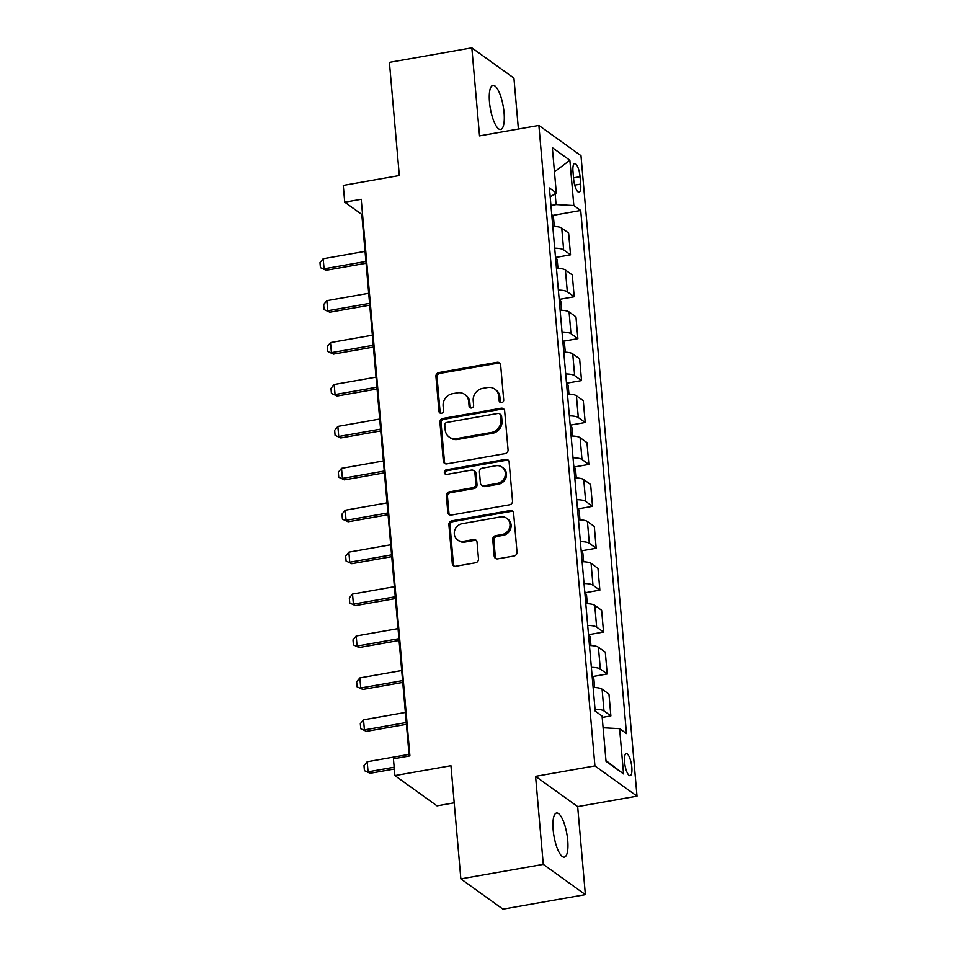 <?xml version="1.0" encoding="UTF-8"?>
<svg xmlns="http://www.w3.org/2000/svg" width="957" height="957" viewBox="0 0 957 957"><rect width="100%" height="100%" fill="white"/><g stroke="black" fill="none" stroke-linecap="round" stroke-linejoin="round"><path stroke-width="1.44" d="M501.635 402.67A2.404 2.201 -54.3 0 0 503.705 399.966L500.643 365A3.433 3.146 -54.3 0 0 497.126 362.284L438.868 372.536A3.433 3.146 -54.3 0 0 435.925 376.4L438.976 411.366A2.404 2.201 -54.3 0 0 441.452 413.28A2.404 2.201 -54.3 0 0 443.51 410.577L443.115 406.043A10.994 10.072 -54.3 0 1 452.553 393.686L457.41 392.837A10.994 10.072 -54.3 0 1 464.743 394.44A10.994 10.072 -54.3 0 1 468.679 401.545L469.074 406.067A2.404 2.201 -54.3 0 0 471.55 407.981A2.404 2.201 -54.3 0 0 473.607 405.278L473.213 400.744A10.994 10.072 -54.3 0 1 482.651 388.386L487.496 387.537A10.994 10.072 -54.3 0 1 494.841 389.14A10.994 10.072 -54.3 0 1 498.776 396.246L499.171 400.768A2.404 2.201 -54.3 0 0 501.635 402.67M567.716 840.306A22.406 6.532 80 0 0 556.555 813.007A22.406 6.532 80 0 0 553.158 829.839A22.406 6.532 80 0 0 564.319 857.137A22.406 6.532 80 0 0 567.716 840.306M504.064 112.651A22.406 6.532 80 0 0 492.891 85.352A22.406 6.532 80 0 0 489.494 102.184A22.406 6.532 80 0 0 500.667 129.47A22.406 6.532 80 0 0 504.064 112.651M631.823 767.287A11.197 3.266 80 0 0 626.249 753.638A11.197 3.266 80 0 0 624.55 762.059A11.197 3.266 80 0 0 630.125 775.696A11.197 3.266 80 0 0 631.823 767.287M494.207 556.137A3.433 3.146 -54.3 0 0 497.724 558.864L514.065 555.981A3.433 3.146 -54.3 0 0 517.019 552.117L513.622 513.275A3.433 3.146 -54.3 0 0 510.093 510.56L451.848 520.823A3.433 3.146 -54.3 0 0 448.893 524.675L452.29 563.517A3.433 3.146 -54.3 0 0 455.819 566.245L475.557 562.764A3.433 3.146 -54.3 0 0 478.5 558.9L477.053 542.284A3.433 3.146 -54.3 0 0 473.524 539.557L463.738 541.279A9.187 8.422 -54.3 0 1 457.602 539.939A9.187 8.422 -54.3 0 1 454.635 530.657A9.187 8.422 -54.3 0 1 462.195 523.67L500.547 516.924A9.187 8.422 -54.3 0 1 506.684 518.263A9.187 8.422 -54.3 0 1 509.65 527.546A9.187 8.422 -54.3 0 1 502.09 534.532L495.69 535.657A3.433 3.146 -54.3 0 0 492.747 539.521L494.207 556.137L495.343 556.95A3.433 3.146 -54.3 0 0 496.049 558.697M518.395 129.028L513.933 78.115L471.837 47.85L389.415 62.361L399.32 175.538L343.276 185.407L344.735 202.178L361.22 199.271L409.919 755.91L393.435 758.817L394.906 775.589L437.002 805.854L454.204 802.815M543.277 864.374L585.373 894.639L577.669 806.607L535.573 776.342L543.277 864.374L460.855 878.885L450.95 765.708L394.906 775.589M535.573 776.342L594.919 765.899L538.887 125.427L580.983 155.68L637.015 796.164L594.919 765.899M471.837 47.85L479.541 135.87L538.887 125.427M505.117 453.618A3.433 3.146 -54.3 0 0 508.059 449.754L504.662 410.912A3.433 3.146 -54.3 0 0 501.133 408.196L442.888 418.448A3.433 3.146 -54.3 0 0 439.933 422.312L443.342 461.154A3.433 3.146 -54.3 0 0 446.859 463.87L505.117 453.618M509.136 462.099L512.533 500.942A3.433 3.146 -54.3 0 1 509.591 504.794L451.333 515.057A3.433 3.146 -54.3 0 1 447.816 512.342L446.357 495.714A3.433 3.146 -54.3 0 1 449.312 491.85L472.937 487.687A3.433 3.146 -54.3 0 0 475.88 483.835L474.911 472.806A3.433 3.146 -54.3 0 0 471.394 470.078L446.799 474.409A2.404 2.201 -54.3 0 1 444.419 471.634A2.404 2.201 -54.3 0 1 446.393 469.803L505.619 459.372A3.433 3.146 -54.3 0 1 509.136 462.099M585.373 894.639L502.951 909.15L460.855 878.885M572.992 171.626L573.638 179.007A10.85 3.17 80 0 0 579.057 192.225A10.85 3.17 80 0 0 580.696 184.079L580.05 176.698A10.85 3.17 80 0 0 574.643 163.48A10.85 3.17 80 0 0 572.992 171.626M550.203 196.891L556.304 192.943L549.426 187.991L595.194 711.099L602.073 716.051L606.032 761.317L623.557 773.914L605.972 760.552M556.304 192.943L552.345 147.665L569.87 160.262L573.829 205.54L556.089 204.583L550.957 205.492M552.345 215.481L580.72 210.48L573.829 205.54M580.72 210.48L626.476 733.588L619.598 728.648L623.557 773.914M577.669 806.607L637.015 796.164M344.735 202.178L361.806 214.44L409.189 756.042M556.089 204.583L555.144 193.697M362.536 214.32L361.806 214.44M556.005 257.397L570.539 254.837L568.625 233.041L561.747 228.089A13.996 3.84 175 0 0 552.787 226.402M559.678 299.314L574.2 296.754L572.298 274.958L565.408 270.006A13.996 3.84 175 0 0 556.46 268.319M563.338 341.23L577.872 338.67L575.958 316.875L569.08 311.922A13.996 3.84 175 0 0 560.12 310.235M567.011 383.147L581.533 380.587L579.631 358.791L572.741 353.839A13.996 3.84 175 0 0 563.793 352.152M570.671 425.064L585.206 422.504L583.292 400.708L576.413 395.755A13.996 3.84 175 0 0 567.453 394.069M574.344 466.98L588.866 464.42L586.964 442.624L580.086 437.672A13.996 3.84 175 0 0 571.126 435.985M578.016 508.885L592.539 506.337L590.636 484.541L583.746 479.589A13.996 3.84 175 0 0 574.786 477.902M581.677 550.801L596.199 548.253L594.297 526.446L587.419 521.505A13.996 3.84 175 0 0 578.459 519.818M585.349 592.718L599.872 590.158L597.969 568.362L591.079 563.422A13.996 3.84 175 0 0 582.119 561.735M589.01 634.635L603.544 632.075L601.63 610.279L594.752 605.338A13.996 3.84 175 0 0 585.792 603.652M592.682 676.551L607.205 673.991L605.303 652.196L598.412 647.255A13.996 3.84 175 0 0 589.464 645.556M602.192 717.439L610.877 715.908L608.963 694.112L602.085 689.172A13.996 3.84 175 0 0 593.125 687.473M570.539 254.837L563.649 249.885A13.996 3.84 175 0 0 554.689 248.198M574.2 296.754L567.322 291.801A13.996 3.84 175 0 0 558.362 290.115M577.872 338.67L570.982 333.718A13.996 3.84 175 0 0 562.034 332.031M581.533 380.587L574.655 375.634A13.996 3.84 175 0 0 565.695 373.948M585.206 422.504L578.315 417.551A13.996 3.84 175 0 0 569.367 415.864M588.866 464.42L581.988 459.468A13.996 3.84 175 0 0 573.028 457.781M592.539 506.337L585.66 501.384A13.996 3.84 175 0 0 576.7 499.698M596.199 548.253L589.321 543.301A13.996 3.84 175 0 0 580.361 541.614M599.872 590.158L592.993 585.217A13.996 3.84 175 0 0 584.033 583.531M603.544 632.075L596.654 627.134A13.996 3.84 175 0 0 587.694 625.447M607.205 673.991L600.326 669.051A13.996 3.84 175 0 0 591.366 667.352M610.877 715.908L603.987 710.967A13.996 3.84 175 0 0 595.039 709.269M603.101 727.763L619.598 728.648M554.462 171.853L569.87 160.262M500.678 402.634A2.404 2.201 -54.3 0 1 500.308 401.593L499.913 397.059A10.994 10.072 -54.3 0 0 495.977 389.954L494.841 389.14M464.743 394.44L465.88 395.265A10.994 10.072 -54.3 0 1 469.815 402.359L470.21 406.892A2.404 2.201 -54.3 0 0 470.581 407.933M499.937 363.265A3.433 3.146 -54.3 0 0 498.262 363.098L440.005 373.362A3.433 3.146 -54.3 0 0 437.062 377.214L440.124 412.192A2.404 2.201 -54.3 0 0 440.483 413.233M503.956 409.177A3.433 3.146 -54.3 0 0 502.281 409.01L444.024 419.274A3.433 3.146 -54.3 0 0 441.081 423.138L444.479 461.968A3.433 3.146 -54.3 0 0 445.184 463.714M500.451 415.338A2.404 2.201 -54.3 0 0 497.987 413.424L446.847 422.432A2.404 2.201 -54.3 0 0 444.79 425.135L445.208 429.908A10.994 10.072 -54.3 0 0 449.144 437.014A10.994 10.072 -54.3 0 0 456.477 438.617L491.431 432.468A10.994 10.072 -54.3 0 0 500.87 420.111L500.451 415.338L501.588 416.151A2.404 2.201 -54.3 0 0 500.726 414.596L499.59 413.783M449.144 437.014L450.28 437.827A10.994 10.072 -54.3 0 0 457.613 439.442L456.477 438.617M501.588 416.151L502.006 420.924A10.994 10.072 -54.3 0 1 492.568 433.282L457.613 439.442M473.691 470.581L474.828 471.406A3.433 3.146 -54.3 0 1 476.06 473.619L477.017 484.649A3.433 3.146 -54.3 0 1 474.074 488.513L450.448 492.676A3.433 3.146 -54.3 0 0 447.493 496.527L448.953 513.155A3.433 3.146 -54.3 0 0 449.67 514.89M508.43 460.353A3.433 3.146 -54.3 0 0 506.755 460.197L447.529 470.629A2.404 2.201 -54.3 0 0 445.83 474.373M497.449 483.381A9.187 8.422 -54.3 0 0 505.009 476.395A9.187 8.422 -54.3 0 0 502.042 467.112A9.187 8.422 -54.3 0 0 495.905 465.76L482.4 468.14A3.433 3.146 -54.3 0 0 479.445 472.004L480.414 483.034A3.433 3.146 -54.3 0 0 483.931 485.749L497.449 483.381L498.585 484.194A9.187 8.422 -54.3 0 0 506.145 477.208A9.187 8.422 -54.3 0 0 503.179 467.925L502.042 467.112M481.646 485.247L482.783 486.072A3.433 3.146 -54.3 0 0 485.079 486.575L483.931 485.749M498.585 484.194L485.079 486.575M506.684 518.263L507.82 519.077A9.187 8.422 -54.3 0 1 510.787 528.36A9.187 8.422 -54.3 0 1 503.226 535.346L496.839 536.47A3.433 3.146 -54.3 0 0 493.884 540.334L495.343 556.95M457.602 539.939L458.738 540.753A9.187 8.422 -54.3 0 0 464.875 542.105L463.738 541.279M476.335 540.538A3.433 3.146 -54.3 0 0 474.66 540.382L464.875 542.105M512.904 511.54A3.433 3.146 -54.3 0 0 511.229 511.373L452.984 521.637A3.433 3.146 -54.3 0 0 450.029 525.501L453.427 564.331A3.433 3.146 -54.3 0 0 454.144 566.077M554.282 226.438L553.529 217.777L551.722 214.284M365.036 251.38L323.191 258.749L324.076 268.809L365.921 261.44M326.122 270.281L320.416 267.661L326.122 270.281L366.076 263.247M320.416 267.661L319.985 262.637L323.191 258.749M557.955 268.355L557.189 259.694L555.395 256.201M368.708 293.297L326.863 300.665L327.737 310.726L369.581 303.357M329.794 312.197L324.088 309.578L329.794 312.197L369.737 305.163M324.088 309.578L323.645 304.553L326.863 300.665M561.615 310.271L560.862 301.611L559.067 298.117M372.369 335.213L330.524 342.582L331.409 352.643L373.254 345.274M333.455 354.114L327.761 351.494L333.455 354.114L373.409 347.08M327.761 351.494L327.318 346.47L330.524 342.582M565.288 352.188L564.522 343.527L562.728 340.034M376.041 377.13L334.196 384.499L335.07 394.559L376.914 387.19M337.127 396.031L331.421 393.411L337.127 396.031L377.07 388.997M331.421 393.411L330.978 388.386L334.196 384.499M568.948 394.105L568.195 385.444L566.4 381.951M379.702 419.046L337.857 426.415L338.742 436.476L380.587 429.107M340.788 437.947L335.094 435.327L340.788 437.947L380.742 430.913M335.094 435.327L334.651 430.303L337.857 426.415M572.621 436.021L571.867 427.36L570.061 423.867M383.374 460.963L341.529 468.332L342.415 478.392L384.247 471.023M344.46 479.864L338.754 477.244L344.46 479.864L384.415 472.83M338.754 477.244L338.311 472.22L341.529 468.332M576.281 477.938L575.528 469.277L573.733 465.784M387.035 502.88L345.202 510.248L346.075 520.309L387.92 512.94M348.121 521.78L342.427 519.161L348.121 521.78L388.075 514.746M342.427 519.161L341.984 514.136L345.202 510.248M579.954 519.854L579.2 511.194L577.394 507.7M390.707 544.796L348.862 552.165L349.748 562.226L391.58 554.857M351.793 563.697L346.087 561.077L351.793 563.697L391.748 556.663M346.087 561.077L345.656 556.053L348.862 552.165M583.626 561.771L582.861 553.11L581.066 549.617M394.368 586.713L352.535 594.082L353.408 604.142L395.253 596.773M355.454 605.614L349.76 602.994L355.454 605.614L395.408 598.58M349.76 602.994L349.317 597.958L352.535 594.082M587.287 603.688L586.533 595.027L584.727 591.534M398.04 628.629L356.195 635.998L357.081 646.059L398.925 638.69M359.126 647.53L353.42 644.91L359.126 647.53L399.081 640.496M353.42 644.91L352.989 639.874L356.195 635.998M590.959 645.604L590.194 636.943L588.399 633.45M401.713 670.546L359.868 677.915L360.741 687.975L402.586 680.606M362.799 689.447L357.093 686.827L362.799 689.447L402.741 682.413M357.093 686.827L356.65 681.791L359.868 677.915M594.62 687.509L593.866 678.86L592.072 675.367M405.373 712.463L363.528 719.831L364.414 729.892L406.258 722.523M366.459 731.363L360.765 728.744L366.459 731.363L406.414 724.329M360.765 728.744L360.322 723.707L363.528 719.831M409.046 754.379L367.201 761.748L368.074 771.809L394.176 767.203M370.132 773.28L364.426 770.66L370.132 773.28L394.332 769.009M364.426 770.66L363.983 765.624L367.201 761.748M563.649 249.885L561.747 228.089M567.322 291.801L565.408 270.006M570.982 333.718L569.08 311.922M574.655 375.634L572.741 353.839M578.315 417.551L576.413 395.755M581.988 459.468L580.086 437.672M585.66 501.384L583.746 479.589M589.321 543.301L587.419 521.505M592.993 585.217L591.079 563.422M596.654 627.134L594.752 605.338M600.326 669.051L598.412 647.255M603.987 710.967L602.085 689.172M573.542 177.846L580.05 176.698M574.726 185.132L580.696 184.079M499.913 397.059L498.776 396.246M470.21 406.892L469.074 406.067M469.815 402.359L468.679 401.545M440.124 412.192L438.976 411.366M437.062 377.214L435.925 376.4M440.005 373.362L438.868 372.536M498.262 363.098L497.126 362.284M500.308 401.593L499.171 400.768M444.479 461.968L443.342 461.154M441.081 423.138L439.933 422.312M444.024 419.274L442.888 418.448M502.281 409.01L501.133 408.196M492.568 433.282L491.431 432.468M502.006 420.924L500.87 420.111M448.953 513.155L447.816 512.342M447.493 496.527L446.357 495.714M450.448 492.676L449.312 491.85M474.074 488.513L472.937 487.687M477.017 484.649L475.88 483.835M476.06 473.619L474.911 472.806M447.529 470.629L446.393 469.803M506.755 460.197L505.619 459.372M493.884 540.334L492.747 539.521M496.839 536.47L495.69 535.657M503.226 535.346L502.09 534.532M474.66 540.382L473.524 539.557M453.427 564.331L452.29 563.517M450.029 525.501L448.893 524.675M452.984 521.637L451.848 520.823M511.229 511.373L510.093 510.56"/></g></svg>
